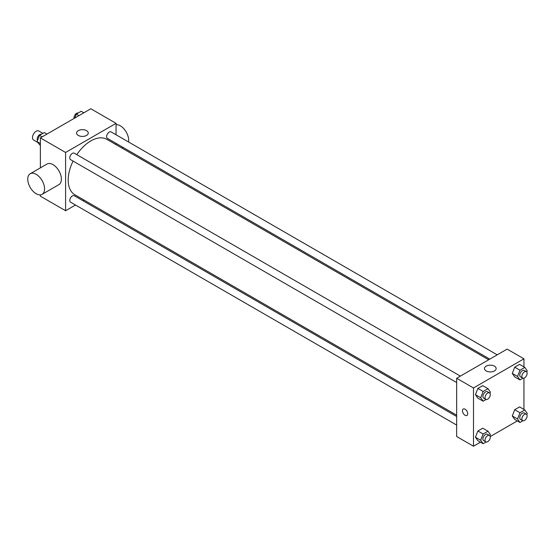 <?xml version="1.0" encoding="UTF-8"?>
<svg xmlns="http://www.w3.org/2000/svg" width="555" height="555" viewBox="0 0 555 555"><rect width="100%" height="100%" fill="white"/><g stroke="black" fill="none" stroke-linecap="round" stroke-linejoin="round"><path stroke-width="0.83" d="M42.922 133.367L38.76 130.966A5.203 3.004 120 0 0 34.75 132.361A5.203 3.004 120 0 0 32.481 137.598A5.203 3.004 120 0 0 33.557 139.978L37.539 142.281M75.501 205.017L65.594 210.733L40.362 196.172L40.362 194.867M40.362 167.867L40.362 137.904L90.826 108.766L116.057 123.335L116.057 134.775M84.062 200.077L82.938 200.723M73.08 161.082A31.996 18.475 120 0 0 68.203 180.097A31.996 18.475 120 0 0 74.828 194.743L456.668 415.195M488.664 359.779L106.824 139.326A31.996 18.475 120 0 0 76.798 154.644M116.057 143.356L116.057 144.661M65.594 210.733L65.594 152.465L116.057 123.335M497.224 354.839L111.104 131.917A3.719 2.144 120 0 0 108.239 132.909A3.719 2.144 120 0 0 106.615 136.655A3.719 2.144 120 0 0 107.386 138.355L489.787 359.134M456.668 416.5L74.266 195.721A3.719 2.144 120 0 0 71.401 196.713A3.719 2.144 120 0 0 69.777 200.452A3.719 2.144 120 0 0 70.547 202.159L456.668 425.081M456.668 382.548L70.547 159.618A3.719 2.144 -60 0 1 70.547 155.331A3.719 2.144 -60 0 1 74.266 153.18L460.386 376.11M65.594 152.465L40.362 137.904M78.283 135.434A5.848 3.379 180 0 1 76.569 133.047A5.848 3.379 180 0 1 82.417 129.669A5.848 3.379 180 0 1 88.266 133.047A5.848 3.379 180 0 1 84.651 136.162A5.848 3.379 180 0 1 78.283 135.434M30.213 173.729L47.036 164.016A11.891 6.868 60 0 1 56.201 167.208A11.891 6.868 60 0 1 61.39 179.175A11.891 6.868 60 0 1 58.927 184.621L42.104 194.333A11.891 6.868 60 0 1 30.213 187.465A11.891 6.868 60 0 1 30.213 173.729A11.891 6.868 60 0 1 39.377 176.913A11.891 6.868 60 0 1 44.573 188.887A11.891 6.868 60 0 1 42.104 194.333M128.538 141.983A11.891 6.868 -120 0 0 125.104 130.328A11.891 6.868 -120 0 0 116.057 124.639M480.484 442.196L473.491 446.234L456.668 436.521L456.668 378.253L507.131 349.116L523.948 358.828L523.948 366.904M517.315 420.926L490.231 436.563M514.707 376.887L512.286 373.432L514.707 367.174L519.563 364.371L514.707 367.174L512.286 373.432L514.707 376.887L519.966 379.918L517.538 376.47L519.966 370.213L524.822 367.41L527.25 370.858L526.785 372.065M477.876 440.691L475.448 437.236L477.876 430.978L482.732 428.176L477.876 430.978L475.448 437.236L477.876 440.691L483.127 443.723L480.699 440.268L483.127 434.01L487.984 431.207L490.412 434.662L489.947 435.862M523.948 378.163L523.948 409.437M473.491 446.234L473.491 387.966L523.948 358.828M514.707 419.42L512.286 415.966L514.707 409.708L519.563 406.905L514.707 409.708L512.286 415.966L514.707 419.42L519.966 422.459L517.538 419.004L519.966 412.747L524.822 409.944L527.25 413.399L526.785 414.599M477.876 398.157L475.448 394.702L477.876 388.444L482.732 385.642L477.876 388.444L475.448 394.702L477.876 398.157L483.127 401.189L480.699 397.734L483.127 391.476L487.984 388.673L490.412 392.128L489.947 393.329M473.491 387.966L456.668 378.253M486.173 370.927A5.848 3.379 180 0 1 484.459 368.541A5.848 3.379 180 0 1 490.308 365.169A5.848 3.379 180 0 1 496.156 368.541A5.848 3.379 180 0 1 492.549 371.663A5.848 3.379 180 0 1 486.173 370.927M467.705 413.759A3.719 2.144 60 0 1 466.935 415.459A3.719 2.144 60 0 1 463.224 413.315A3.719 2.144 60 0 1 463.224 409.021A3.719 2.144 60 0 1 466.082 410.02A3.719 2.144 60 0 1 467.705 413.759M466.942 415.459A3.719 2.144 60 0 1 463.224 413.315A3.719 2.144 60 0 1 463.224 409.021M486.083 399.482L483.127 401.189M489.517 392.926L487.415 391.712A3.719 2.144 120 0 0 484.55 392.711A3.719 2.144 120 0 0 482.926 396.45A3.719 2.144 120 0 0 483.696 398.15L485.805 399.364A3.719 2.144 120 0 0 489.517 397.22A3.719 2.144 120 0 0 489.517 392.926A3.719 2.144 120 0 0 486.652 393.925A3.719 2.144 120 0 0 485.035 397.664A3.719 2.144 120 0 0 485.805 399.364M480.699 397.734L475.448 394.702M483.127 391.476L477.876 388.444M487.984 388.673L482.732 385.642M522.921 378.219L519.966 379.918M526.355 371.663L524.253 370.449A3.719 2.144 120 0 0 521.388 371.441A3.719 2.144 120 0 0 519.764 375.18A3.719 2.144 120 0 0 520.534 376.88L522.637 378.094A3.719 2.144 120 0 0 526.355 375.95A3.719 2.144 120 0 0 526.355 371.663A3.719 2.144 120 0 0 523.49 372.655A3.719 2.144 120 0 0 521.866 376.394A3.719 2.144 120 0 0 522.637 378.094M517.538 376.47L512.286 373.432M519.966 370.213L514.707 367.174M524.822 367.41L519.563 364.371M486.083 442.016L483.127 443.723M489.517 435.46L487.415 434.246A3.719 2.144 120 0 0 484.55 435.245A3.719 2.144 120 0 0 482.926 438.984A3.719 2.144 120 0 0 483.696 440.684L485.805 441.898A3.719 2.144 120 0 0 489.517 439.754A3.719 2.144 120 0 0 489.517 435.46A3.719 2.144 120 0 0 486.652 436.459A3.719 2.144 120 0 0 485.035 440.198A3.719 2.144 120 0 0 485.805 441.898M480.699 440.268L475.448 437.236M483.127 434.01L477.876 430.978M487.984 431.207L482.732 428.176M522.921 420.752L519.966 422.459M526.355 414.196L524.253 412.982A3.719 2.144 120 0 0 521.388 413.974A3.719 2.144 120 0 0 519.764 417.714A3.719 2.144 120 0 0 520.534 419.42L522.637 420.635A3.719 2.144 120 0 0 526.355 418.484A3.719 2.144 120 0 0 526.355 414.196A3.719 2.144 120 0 0 523.49 415.189A3.719 2.144 120 0 0 521.866 418.928A3.719 2.144 120 0 0 522.637 420.635M517.538 419.004L512.286 415.966M519.966 412.747L514.707 409.708M524.822 409.944L519.563 406.905M40.362 145.563L37.067 141.601L39.495 135.344L44.351 132.541L47.002 134.074M40.362 143.509L37.067 141.601M42.145 136.877L39.495 135.344M41.396 134.248A3.719 2.144 120 0 0 38.642 135.552A3.719 2.144 120 0 0 37.192 139.104A3.719 2.144 120 0 0 37.532 140.401M74.8 118.021L76.333 114.08L81.183 111.278L83.833 112.804M78.977 115.606L76.333 114.08M78.234 112.984A3.719 2.144 120 0 0 75.48 114.281A3.719 2.144 120 0 0 74.03 117.833A3.719 2.144 120 0 0 74.086 118.437M122.1 148.15L123.224 147.498"/></g></svg>
